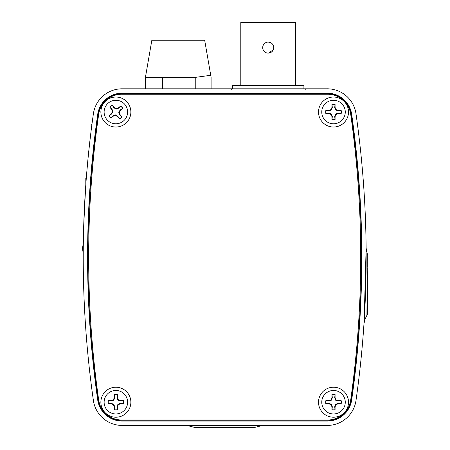 <?xml version="1.0" encoding="UTF-8"?>
<svg xmlns="http://www.w3.org/2000/svg" width="450" height="450" viewBox="0 0 450 450"><rect width="100%" height="100%" fill="white"/><g stroke="black" fill="none" stroke-linecap="round" stroke-linejoin="round"><path stroke-width="0.67" d="M327.257 88.808L122.124 88.808A29.019 29.019 0 0 0 93.397 113.732A1015.673 1015.673 0 0 0 93.397 400.511A29.019 29.019 0 0 0 122.124 425.43L327.257 425.43A29.019 29.019 0 0 0 355.989 400.511A1015.673 1015.673 0 0 0 355.989 113.732A29.019 29.019 0 0 0 327.257 88.808L324.709 88.808M89.741 142.217L90.152 138.696M90.456 136.125L88.554 153.208M88.329 155.424L86.777 172.198M85.629 187.262L83.7 225.9M90.917 132.322L91.221 129.892L90.917 132.322M83.222 257.119L83.228 253.688L82.496 248.417L83.228 253.637M83.374 239.574L83.396 238.461M83.396 238.258L83.379 239.445M366.126 249.03L366.036 273.099M365.428 295.673L365.361 297.439M364.134 321.233L366.12 248.169L367.504 254.835M351.36 114.39A24.345 24.345 0 0 0 327.257 93.482L122.124 93.482A24.345 24.345 0 0 0 98.021 114.39A1011.004 1011.004 0 0 0 98.021 399.848A24.345 24.345 0 0 0 122.124 420.761L327.257 420.761A24.345 24.345 0 0 0 351.36 399.848A1011.004 1011.004 0 0 0 351.36 114.39L351.681 114.345A24.666 24.666 0 0 0 327.257 93.161L122.124 93.161A24.666 24.666 0 0 0 97.706 114.345A1011.319 1011.319 0 0 0 97.706 399.892A24.666 24.666 0 0 0 122.124 421.082L327.257 421.082A24.666 24.666 0 0 0 351.681 399.892A1011.319 1011.319 0 0 0 351.681 114.345M367.504 271.789L367.504 314.111M255.769 427.157L254.396 427.5L194.985 427.5L193.612 427.157L255.769 427.157L262.626 425.43M224.691 427.5L211.635 427.5M367.273 254.621L367.279 258.789M367.279 258.93L367.279 261.152M367.279 261.653L367.273 267.103M367.273 268.515L367.267 271.868M367.127 297.371L367.116 298.738M367.104 299.863L367.082 302.096M366.947 313.172L366.919 315.141M366.919 315.242L367.273 253.704M91.913 124.532A1015.673 1015.673 0 0 0 91.738 125.893L92.047 123.519M91.373 128.689L91.282 128.256A1015.819 1015.819 0 0 1 91.401 127.356A1015.819 1015.819 0 0 1 91.592 125.893L91.429 128.256M91.226 128.689L91.074 129.892M91.839 123.981A1015.819 1015.819 0 0 0 91.766 124.532L91.766 124.532A1015.819 1015.819 0 0 0 91.721 124.897M320.569 88.808L311.541 88.808M232.526 88.808L232.526 85.326L303.913 85.326L303.913 88.808M240.795 85.326L240.795 22.5L295.644 22.5L295.644 85.326M268.222 42.086L270.338 42.508M273.313 49.714L268.554 53.106M268.222 53.117A5.513 5.513 0 0 1 263.447 44.843A5.513 5.513 0 0 1 272.998 44.843A5.513 5.513 0 0 1 268.222 53.117M211.101 88.808L211.101 77.383L210.746 75.302L195.238 77.383L195.238 88.808M195.238 77.383L162.399 77.383L162.399 88.808M162.399 77.383L145.423 77.383L145.423 88.808M145.423 77.383L151.841 40.252L204.683 40.252L210.746 75.302M130.871 402.216A15.002 15.002 0 0 0 108.371 389.228A15.002 15.002 0 0 0 108.371 415.209A15.002 15.002 0 0 0 130.871 402.216M348.514 402.216A15.002 15.002 0 0 0 326.014 389.228A15.002 15.002 0 0 0 326.014 415.209A15.002 15.002 0 0 0 348.514 402.216M348.514 112.022A15.002 15.002 0 0 0 326.014 99.034A15.002 15.002 0 0 0 326.014 125.016A15.002 15.002 0 0 0 348.514 112.022M130.871 112.022A15.002 15.002 0 0 0 108.371 99.034A15.002 15.002 0 0 0 108.371 125.016A15.002 15.002 0 0 0 130.871 112.022M350.696 114.227A23.214 23.214 0 0 0 327.713 94.252L121.674 94.252A23.214 23.214 0 0 0 98.685 114.227A1023.801 1023.801 0 0 0 98.685 400.016A23.214 23.214 0 0 0 121.674 419.991L327.713 419.991A23.214 23.214 0 0 0 350.696 400.016A1023.801 1023.801 0 0 0 350.696 114.227M321.761 112.022A11.751 11.751 0 0 1 333.512 100.271A11.751 11.751 0 0 1 345.268 112.022A11.751 11.751 0 0 1 333.512 123.778A11.751 11.751 0 0 1 321.761 112.022M331.948 104.349L331.948 107.404L331.054 109.564L328.894 110.458L325.839 110.458A7.836 7.836 0 0 0 325.839 113.591L328.894 113.591L331.054 114.486L331.948 116.646L331.948 119.7A7.836 7.836 0 0 0 335.081 119.7L335.081 116.646L335.976 114.486L338.136 113.591L341.19 113.591A7.836 7.836 0 0 0 341.19 110.458L338.136 110.458L335.976 109.564L335.081 107.404L335.081 104.349A7.836 7.836 0 0 0 331.948 104.349L332.016 104.541A7.633 7.633 0 0 1 335.014 104.541L335.081 104.349M335.014 104.541L334.721 107.477L335.081 107.404M334.721 107.477L335.559 109.98L335.976 109.564M335.559 109.98L338.062 110.818L338.136 110.458M338.062 110.818L341.19 110.458M340.999 110.526A7.633 7.633 0 0 1 340.999 113.524L341.19 113.591M340.999 113.524L338.062 113.231L335.559 114.069L334.721 116.573L335.014 119.509A7.633 7.633 0 0 1 332.016 119.509L332.308 116.573L331.47 114.069L328.961 113.231L326.031 113.524A7.633 7.633 0 0 1 326.031 110.526L328.961 110.818L331.47 109.98L332.308 107.477L332.016 104.541M328.961 110.818L328.894 110.458M331.47 109.98L331.054 109.564M332.308 107.477L331.948 107.404M332.308 116.573L331.948 116.646M331.47 114.069L331.054 114.486M328.961 113.231L328.894 113.591M338.062 113.231L338.136 113.591M335.559 114.069L335.976 114.486M334.721 116.573L335.081 116.646M321.761 402.216A11.751 11.751 0 0 1 333.512 390.465A11.751 11.751 0 0 1 345.268 402.216A11.751 11.751 0 0 1 333.512 413.972A11.751 11.751 0 0 1 321.761 402.216M331.948 394.537L331.948 397.598L331.054 399.757L328.894 400.652L325.839 400.652A7.836 7.836 0 0 0 325.839 403.785L328.894 403.785L331.054 404.679L331.948 406.839L331.948 409.894A7.836 7.836 0 0 0 335.081 409.894L335.081 406.839L335.976 404.679L338.136 403.785L341.19 403.785A7.836 7.836 0 0 0 341.19 400.652L338.136 400.652L335.976 399.757L335.081 397.598L335.081 394.537A7.836 7.836 0 0 0 331.948 394.537L332.016 394.734A7.633 7.633 0 0 1 335.014 394.734L335.081 394.537M335.014 394.734L334.721 397.665L335.081 397.598M334.721 397.665L335.559 400.168L335.976 399.757M335.559 400.168L338.062 401.012L338.136 400.652M338.062 401.012L341.19 400.652M340.999 400.714A7.633 7.633 0 0 1 340.999 403.718L341.19 403.785M340.999 403.718L338.062 403.425L335.559 404.263L334.721 406.766L335.014 409.697A7.633 7.633 0 0 1 332.016 409.697L332.308 406.766L331.47 404.263L328.961 403.425L326.031 403.718A7.633 7.633 0 0 1 326.031 400.714L328.961 401.012L331.47 400.168L332.308 397.665L332.016 394.734M328.961 401.012L328.894 400.652M331.47 400.168L331.054 399.757M332.308 397.665L331.948 397.598M332.308 406.766L331.948 406.839M331.47 404.263L331.054 404.679M328.961 403.425L328.894 403.785M338.062 403.425L338.136 403.785M335.559 404.263L335.976 404.679M334.721 406.766L335.081 406.839M104.119 402.216A11.751 11.751 0 0 1 115.869 390.465A11.751 11.751 0 0 1 127.62 402.216A11.751 11.751 0 0 1 115.869 413.972A11.751 11.751 0 0 1 104.119 402.216M114.3 394.537L114.3 397.598L113.406 399.757L111.246 400.652L108.191 400.652A7.836 7.836 0 0 0 108.191 403.785L111.246 403.785L113.406 404.679L114.3 406.839L114.3 409.894A7.836 7.836 0 0 0 117.439 409.894L117.439 406.839L118.333 404.679L120.493 403.785L123.547 403.785A7.836 7.836 0 0 0 123.547 400.652L120.493 400.652L118.333 399.757L117.439 397.598L117.439 394.537A7.836 7.836 0 0 0 114.3 394.537L114.367 394.734A7.633 7.633 0 0 1 117.371 394.734L117.439 394.537M117.371 394.734L117.073 397.665L117.439 397.598M117.073 397.665L117.917 400.168L118.333 399.757M117.917 400.168L120.42 401.012L120.493 400.652M120.42 401.012L123.547 400.652M123.351 400.714A7.633 7.633 0 0 1 123.351 403.718L123.547 403.785M123.351 403.718L120.42 403.425L117.917 404.263L117.073 406.766L117.371 409.697A7.633 7.633 0 0 1 114.367 409.697L114.666 406.766L113.822 404.263L111.319 403.425L108.388 403.718A7.633 7.633 0 0 1 108.388 400.714L111.319 401.012L113.822 400.168L114.666 397.665L114.367 394.734M111.319 401.012L111.246 400.652M113.822 400.168L113.406 399.757M114.666 397.665L114.3 397.598M114.666 406.766L114.3 406.839M113.822 404.263L113.406 404.679M111.319 403.425L111.246 403.785M120.42 403.425L120.493 403.785M117.917 404.263L118.333 404.679M117.073 406.766L117.439 406.839M123.367 121.073A11.751 11.751 0 0 1 106.819 119.526A11.751 11.751 0 0 1 108.371 102.977A11.751 11.751 0 0 1 124.92 104.524A11.751 11.751 0 0 1 123.367 121.073M110.959 118.131L113.31 116.179L115.543 115.492L117.613 116.584L119.565 118.935A7.836 7.836 0 0 0 121.972 116.933L120.026 114.581L119.334 112.348L120.426 110.284L122.777 108.332A7.836 7.836 0 0 0 120.78 105.919L118.429 107.871L116.196 108.557L114.126 107.466L112.174 105.114A7.836 7.836 0 0 0 109.766 107.117L111.712 109.468L112.404 111.701L111.313 113.766L108.962 115.718A7.836 7.836 0 0 0 110.959 118.131L111.066 117.956A7.633 7.633 0 0 1 109.153 115.644L108.962 115.718M109.153 115.644L111.594 114.002L111.313 113.766M111.594 114.002L112.989 111.758L112.404 111.701M112.989 111.758L112.039 109.294L111.712 109.468M112.039 109.294L109.766 107.117M109.941 107.224A7.633 7.633 0 0 1 112.247 105.306L112.174 105.114M112.247 105.306L113.895 107.752L116.139 109.142L118.603 108.191L120.673 106.093A7.633 7.633 0 0 1 122.586 108.405L120.144 110.047L118.749 112.292L119.7 114.756L121.798 116.826A7.633 7.633 0 0 1 119.492 118.744L117.844 116.297L115.599 114.907L113.136 115.858L111.066 117.956M117.844 116.297L117.613 116.584M115.599 114.907L115.543 115.492M113.136 115.858L113.31 116.179M120.144 110.047L120.426 110.284M118.749 112.292L119.334 112.348M119.7 114.756L120.026 114.581M113.895 107.752L114.126 107.466M116.139 109.142L116.196 108.557M118.603 108.191L118.429 107.871M86.282 178.352L85.804 178.352L85.804 184.759L85.804 178.352L86.282 178.352M327.257 93.482L327.257 93.161M351.36 399.848L351.681 399.892M327.257 420.761L327.257 421.082M122.124 420.761L122.124 421.082M98.021 399.848L97.706 399.892M98.021 114.39L97.706 114.345M122.124 93.482L122.124 93.161M193.612 427.157L186.756 425.43M367.504 314.128L365.029 319.174L363.977 323.646M231.289 89.46L230.569 88.808M305.151 89.46L305.871 88.808M83.323 242.814L82.496 248.417"/></g></svg>

